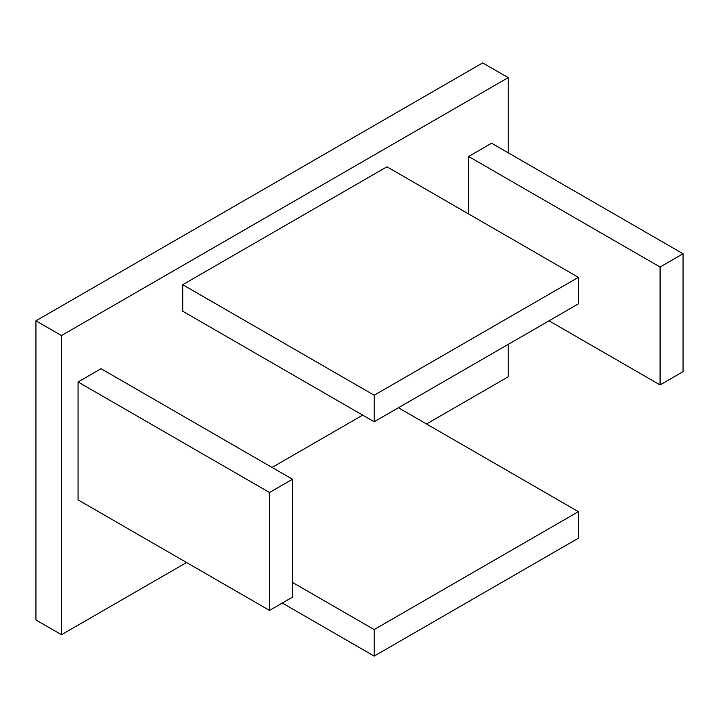 <?xml version="1.0" encoding="UTF-8"?>
<svg xmlns="http://www.w3.org/2000/svg" width="719" height="719" viewBox="0 0 719 719"><rect width="100%" height="100%" fill="white"/><g stroke="black" fill="none" stroke-linecap="round" stroke-linejoin="round"><path stroke-width="1.08" d="M272.07 467.458L362.691 415.133M78.065 381.978L101.046 368.712L292.489 479.24L292.489 597.147L269.517 610.413L78.065 499.876L78.065 381.978L269.517 492.506L292.489 479.24M182.725 284.706L182.725 311.237L374.177 421.765L578.391 303.867L578.391 277.336L386.939 166.799L182.725 284.706L374.177 395.234L374.177 421.765M426.511 423.976L508.189 376.819L508.189 344.392M508.189 152.805L508.189 77.643L61.475 335.548L61.475 634.724L186.563 562.51M683.05 253.753L660.078 267.019L660.078 384.926L683.05 371.66L683.05 253.753L491.598 143.225L468.626 156.49L468.626 213.965M61.475 634.724L35.95 619.994L35.95 320.809L482.665 62.904L508.189 77.643M35.95 320.809L61.475 335.548M578.391 277.336L374.177 395.234M660.078 384.926L549.037 320.809M660.078 267.019L468.626 156.49M269.517 610.413L269.517 492.506M578.391 511.667L578.391 538.198L374.177 656.096L374.177 629.565L578.391 511.667L398.425 407.763M374.177 629.565L292.489 582.408M374.177 656.096L282.279 603.043"/></g></svg>

